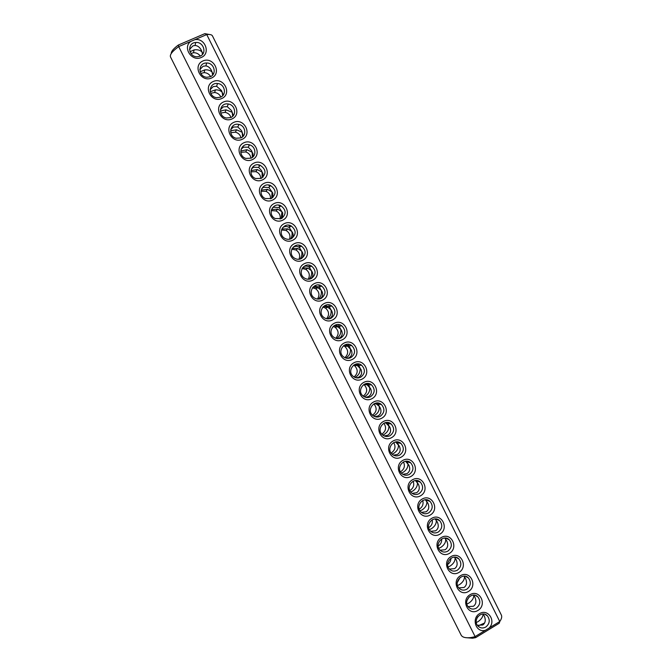 <?xml version="1.0" encoding="UTF-8"?>
<svg xmlns="http://www.w3.org/2000/svg" width="672" height="672" viewBox="0 0 672 672"><rect width="100%" height="100%" fill="white"/><g stroke="black" fill="none" stroke-linecap="round" stroke-linejoin="round"><path stroke-width="1.01" d="M489.115 628.034L485.52 630.235C476.221 633.352 470.929 618.635 479.556 613.628C487.998 608.32 496.406 621.029 489.115 628.034L499.758 621.533C501.614 618.878 502.144 616.703 501.337 615.006L212.453 35.893C211.814 34.684 209.908 34.247 206.749 34.566L499.758 621.533L499.229 623.246L475.642 637.652L472.559 638.215L465.746 637.661M209.261 34.474L204.842 33.65L178.332 45.032C173.494 48.628 171.142 51.45 171.268 53.5M194.788 39.707L190.747 41.437C182.213 47.418 191.848 62.118 201.23 57.473C211.042 53.76 205.17 37.548 194.788 39.707L206.749 34.566L204.842 33.65M485.52 630.235L474.793 636.779L470.686 637.585C465.57 638.165 462.386 637.35 461.152 635.124L170.486 56.91C169.655 54.642 172.393 51.206 178.702 46.62L475.642 637.652M190.747 41.437L178.702 46.62L178.332 45.032M477.96 610.445C468.392 616.35 460.379 600.365 470.064 594.661C479.648 588.832 487.586 604.733 477.96 610.445M458.942 572.443C449.299 578.273 441.235 562.195 451.004 556.576C460.656 550.813 468.644 566.815 458.942 572.443M449.4 553.367C439.715 559.154 431.626 543.026 441.428 537.44C451.122 531.728 459.136 547.764 449.4 553.367M439.816 534.223C430.097 539.977 421.991 523.807 431.827 518.263C441.554 512.576 449.593 528.671 439.816 534.223M430.214 515.029C420.454 520.741 412.322 504.521 422.201 499.019C431.97 493.374 440.026 509.51 430.214 515.029M410.911 476.473C401.083 482.11 392.902 465.797 402.856 460.362C412.7 454.801 420.806 471.03 410.911 476.473M391.507 437.69C381.595 443.243 373.363 426.829 383.393 421.487C393.313 415.993 401.47 432.323 391.507 437.69M371.977 398.672C361.998 404.149 353.716 387.643 363.821 382.368C373.817 376.967 382.024 393.389 371.977 398.672M468.468 591.469C458.858 597.341 450.82 581.305 460.547 575.644C470.165 569.848 478.128 585.799 468.468 591.469M420.58 495.776C410.785 501.455 402.629 485.184 412.541 479.724C422.344 474.113 430.424 490.3 420.58 495.776M401.226 457.111C391.356 462.706 383.149 446.342 393.137 440.95C403.024 435.431 411.146 451.71 401.226 457.111M381.755 418.211C371.809 423.721 363.552 407.266 373.624 401.957C383.586 396.514 391.759 412.885 381.755 418.211M362.174 379.075C352.153 384.51 343.846 367.954 353.993 362.729C364.031 357.361 372.254 373.834 362.174 379.075M352.338 359.428C342.275 364.82 333.942 348.214 344.131 343.031C354.211 337.705 362.46 354.228 352.338 359.428M342.476 339.713C332.371 345.072 324.013 328.415 334.244 323.266C344.358 317.982 352.632 334.555 342.476 339.713M322.661 300.115C312.472 305.39 304.072 288.632 314.378 283.576C324.576 278.368 332.892 295.042 322.661 300.115M302.719 260.282C292.463 265.474 284.004 248.615 294.395 243.634C304.668 238.518 313.043 255.284 302.719 260.282M282.668 220.206C272.32 225.313 263.819 208.354 274.285 203.465C284.642 198.433 293.068 215.3 282.668 220.206M232 118.961C221.449 123.85 212.814 106.638 223.49 101.968C234.058 97.146 242.6 114.274 232 118.961M211.512 78.036C200.886 82.832 192.192 65.512 202.961 60.934C213.604 56.204 222.205 73.433 211.512 78.036M332.581 319.939C322.434 325.256 314.059 308.549 324.324 303.45C334.48 298.208 342.779 314.824 332.581 319.939M312.707 280.224C302.484 285.457 294.05 268.649 304.399 263.634C314.639 258.476 322.98 275.192 312.707 280.224M292.706 240.274C282.408 245.423 273.924 228.514 284.357 223.583C294.672 218.501 303.064 235.326 292.706 240.274M272.597 200.08C262.214 205.145 253.68 188.135 264.188 183.288C274.588 178.298 283.03 195.216 272.597 200.08M262.492 179.894C252.067 184.909 243.508 167.849 254.058 163.044C264.499 158.096 272.975 175.073 262.492 179.894M252.353 159.642C241.895 164.623 233.31 147.504 243.902 142.75C254.377 137.844 262.878 154.862 252.353 159.642M242.189 139.331C231.689 144.27 223.079 127.1 233.713 122.388C244.23 117.524 252.756 134.602 242.189 139.331M221.768 98.532C211.184 103.379 202.524 86.108 213.242 81.48C223.843 76.709 232.42 93.887 221.768 98.532M190.915 53.474L193.486 52.744C196.316 52.634 198.593 53.752 200.306 56.087M477.893 616.552L476.885 618.19M469.19 596.828L466.922 600.667M460.135 577.483L457.254 582.649M450.937 558.222C450.912 560.885 449.82 562.96 447.67 564.438M441.63 538.986C441.874 542.044 440.74 544.404 438.22 546.059L438.152 546.092M432.222 519.742C432.793 523.076 431.693 525.664 428.929 527.512L428.669 527.646M422.722 500.489C423.654 504.05 422.621 506.856 419.605 508.906L419.219 509.116M413.137 481.211C414.473 484.974 413.515 487.99 410.264 490.258L409.802 490.493M403.46 461.908C405.241 465.839 404.384 469.056 400.89 471.551L400.42 471.786M393.7 442.579C395.959 446.645 395.22 450.047 391.49 452.785L391.07 453.004M383.838 423.234C386.627 427.375 386.039 430.962 382.066 433.978L381.763 434.129M373.884 403.864C377.252 408.047 376.824 411.793 372.616 415.111L372.49 415.178M363.838 384.485L364.106 384.678C367.777 388.802 367.5 392.616 363.25 396.119M353.699 365.106L354.505 365.618C358.21 369.566 358.067 373.346 354.06 376.967M343.476 345.736L344.854 346.5C348.583 350.238 348.6 353.968 344.896 357.689M333.186 326.382L335.168 327.314C338.898 330.809 339.091 334.471 335.748 338.285M322.846 307.062L325.441 308.078C329.146 311.304 329.532 314.857 326.609 318.746M312.472 287.759L315.672 288.767C319.318 291.707 319.914 295.142 317.444 299.057M302.106 268.489L305.852 269.405C309.431 272.042 310.22 275.327 308.238 279.241M291.757 249.22L295.974 249.976C299.468 252.319 300.46 255.427 298.956 259.291M281.45 229.942L286.054 230.488C289.447 232.546 290.623 235.46 289.582 239.232M271.202 210.63L276.066 210.932C279.359 212.722 280.703 215.435 280.098 219.072M261.005 191.268L266.011 191.318C269.22 192.847 270.715 195.359 270.497 198.845M250.866 171.839L255.889 171.654C259.014 172.939 260.644 175.241 260.786 178.559M240.778 152.334L245.7 151.931C248.741 152.981 250.496 155.081 250.958 158.231M230.74 132.745L235.427 132.157C238.409 132.98 240.274 134.887 241.03 137.861M220.735 113.064L225.07 112.342C228.001 112.946 229.975 114.652 230.992 117.466M210.764 93.29L214.628 92.492C217.526 92.87 219.601 94.382 220.861 97.037M200.827 73.424L204.095 72.626C206.959 72.761 209.143 74.08 210.63 76.574M478.657 625.64L484.638 622.978M200.071 56.196L197.383 56.767C188.378 57.288 186.69 42.815 195.712 42.487C203.507 41.513 207.304 53.466 200.071 56.196M485.772 627.035C482.882 628.564 480.287 628.228 477.977 626.018C472.038 620.054 481.874 609.563 487.427 615.896C490.283 620.021 489.728 623.734 485.772 627.035M476.322 608.152C473.441 609.655 470.845 609.319 468.535 607.144C462.538 601.196 472.324 590.663 477.952 596.971C480.858 601.112 480.312 604.834 476.322 608.152M457.338 570.217C454.49 571.687 451.903 571.36 449.576 569.226C443.436 563.346 453.121 552.703 458.892 558.944C461.924 563.119 461.404 566.874 457.338 570.217M447.804 551.166C444.973 552.619 442.386 552.292 440.059 550.192C433.843 544.345 443.47 533.644 449.316 539.843C452.416 544.034 451.903 547.814 447.804 551.166M438.245 532.064C435.422 533.492 432.852 533.165 430.517 531.098C424.225 525.302 433.776 514.525 439.715 520.691C442.873 524.899 442.386 528.688 438.245 532.064M428.652 512.904C425.855 514.307 423.293 513.996 420.958 511.955C414.582 506.201 424.049 495.356 430.08 501.472C433.314 505.697 432.835 509.502 428.652 512.904M409.391 474.415C406.644 475.768 404.099 475.474 401.755 473.516C395.203 467.872 404.485 456.851 410.701 462.857C414.095 467.116 413.658 470.963 409.391 474.415M390.012 435.7C387.324 437.002 384.804 436.724 382.469 434.86C375.724 429.358 384.754 418.135 391.18 423.998C394.775 428.291 394.38 432.188 390.012 435.7M370.516 396.749C367.903 398.009 365.425 397.757 363.098 396.001C356.135 390.667 364.854 379.21 371.524 384.888C375.337 389.206 375.001 393.162 370.516 396.749M466.847 589.21C463.982 590.705 461.387 590.369 459.068 588.21C452.995 582.296 462.739 571.712 468.434 577.987C471.4 582.145 470.87 585.883 466.847 589.21M419.034 493.685C416.262 495.071 413.708 494.76 411.365 492.761C404.905 487.057 414.288 476.129 420.403 482.194C423.721 486.436 423.259 490.266 419.034 493.685M399.714 455.087C396.992 456.414 394.464 456.128 392.129 454.213C385.476 448.636 394.64 437.522 400.957 443.461C404.452 447.728 404.032 451.609 399.714 455.087M380.276 416.254C377.622 417.53 375.127 417.27 372.792 415.456C365.946 410.038 374.825 398.698 381.368 404.477C385.064 408.778 384.703 412.709 380.276 416.254M360.73 377.194C358.151 378.42 355.706 378.185 353.38 376.488C346.307 371.263 354.841 359.671 361.628 365.24C365.568 369.575 365.266 373.556 360.73 377.194M350.91 357.58C348.382 358.772 345.962 358.554 343.652 356.924C336.445 351.817 344.77 340.082 351.7 345.534C355.774 349.868 355.513 353.884 350.91 357.58M341.065 337.898C338.587 339.066 336.193 338.864 333.9 337.31C326.567 332.338 334.656 320.443 341.729 325.76C345.954 330.103 345.736 334.152 341.065 337.898M321.283 298.376C318.923 299.468 316.613 299.317 314.353 297.923C306.751 293.269 314.269 281.022 321.636 286.012C326.214 290.354 326.096 294.479 321.283 298.376M301.384 258.611C299.166 259.627 296.965 259.535 294.773 258.334C286.868 254.092 293.647 241.433 301.35 246.002C306.356 250.328 306.365 254.528 301.384 258.611M281.366 218.618L275.176 218.534C266.952 214.822 272.765 201.709 280.837 205.733C286.356 209.983 286.532 214.284 281.366 218.618M230.79 117.558L226.372 118.012C217.426 116.466 219.374 102.211 228.278 104C235.15 104.773 237.056 115.097 230.79 117.558M210.344 76.709L207.018 77.28C197.971 77.045 197.61 62.563 206.657 63.008C214.158 62.714 217.216 74.088 210.344 76.709M331.187 318.167C328.768 319.292 326.416 319.124 324.131 317.646C316.672 312.816 324.492 300.754 331.708 305.92C336.101 310.262 335.924 314.345 331.187 318.167M311.346 278.527C309.053 279.577 306.793 279.46 304.567 278.158C296.814 273.689 303.988 261.248 311.522 266.036C316.302 270.379 316.243 274.537 311.346 278.527M291.388 238.644C289.254 239.61 287.12 239.551 284.978 238.459C276.914 234.461 283.24 221.584 291.127 225.901C296.369 230.194 296.461 234.444 291.388 238.644M271.312 198.526L265.39 198.551C256.998 195.166 262.231 181.818 270.48 185.497C276.301 189.697 276.578 194.04 271.312 198.526M261.223 178.374L255.604 178.508C247.061 175.501 251.614 161.91 260.047 165.203C266.213 169.327 266.608 173.712 261.223 178.374M251.11 158.164L245.834 158.416C237.14 155.828 240.937 141.994 249.539 144.858C255.788 146.353 256.897 155.812 251.11 158.164M240.962 137.894L236.09 138.247C227.254 136.147 230.185 122.094 238.955 124.454C245.507 125.622 246.977 135.492 240.962 137.894M220.576 97.163L216.678 97.692C207.656 96.768 208.505 82.37 217.51 83.521C224.7 83.807 227.136 94.626 220.576 97.163M189.504 49.493L192.881 45.889L195.065 45.469C197.66 45.662 199.727 47.216 201.281 50.123L202.012 51.954C200.096 50.106 197.467 49.417 194.107 49.888L189.974 51.719M202.978 53.752L202.012 51.954L202.49 54.398M483.109 614.006C483.034 616.829 481.32 619.382 477.968 621.676L476.297 622.49M473.76 595.106L473.794 595.316C473.819 598.231 472.122 600.86 468.712 603.187L466.906 604.036M468.098 606.614L473.432 606.262C476.162 604.229 476.624 601.138 474.818 596.996L473.642 595.106M464.352 576.148L464.461 576.66C464.528 579.659 462.848 582.322 459.43 584.648L457.514 585.514M458.766 587.874L464.024 587.479C466.771 585.463 467.258 582.406 465.469 578.315L464.066 576.139M454.877 557.138L455.104 557.953C455.204 561.036 453.541 563.741 450.114 566.059L448.132 566.933M449.434 569.075L454.591 568.638C457.355 566.639 457.859 563.615 456.103 559.583L454.448 557.13M445.41 538.205L445.721 539.188C445.864 542.354 444.217 545.101 440.773 547.42L438.749 548.276M440.093 550.225L445.133 549.746C447.905 547.756 448.434 544.774 446.704 540.8L444.78 538.062M435.733 518.944L436.313 520.372C436.489 523.622 434.86 526.411 431.416 528.721L429.374 529.57M430.76 531.325L435.649 530.796C438.438 528.822 438.984 525.874 437.279 521.959L435.061 518.935M426.056 499.758L426.871 501.497C427.09 504.84 425.477 507.662 422.024 509.972L420.008 510.796M421.428 512.375L426.132 511.787C428.929 509.83 429.5 506.923 427.829 503.059L425.275 499.766M416.312 480.514L417.404 482.572C417.665 485.999 416.069 488.872 412.6 491.173L410.651 491.954M412.096 493.366L416.59 492.727C419.404 490.787 419.992 487.914 418.354 484.109L415.43 480.539M406.493 461.21L407.912 463.596C408.215 467.107 406.627 470.014 403.158 472.315L401.31 473.054M402.788 474.298L407.022 473.617C409.844 471.694 410.458 468.854 408.845 465.108L405.527 461.269M396.589 441.857L398.387 444.562C398.74 448.165 397.169 451.114 393.683 453.398L391.994 454.087M393.49 455.171L397.421 454.448C400.26 452.533 400.898 449.736 399.311 446.048L395.539 441.958M386.593 422.461L387.853 423.427L388.836 425.468C389.231 429.156 387.677 432.146 384.182 434.431L382.696 435.053M384.224 435.977L387.794 435.221C390.65 433.322 391.306 430.559 389.752 426.93L385.484 422.612M376.513 403.015L378.185 404.149L379.26 406.325C379.697 410.105 378.16 413.129 374.657 415.414L373.43 415.943M374.976 416.707L378.143 415.934C381.007 414.053 381.688 411.331 380.167 407.761L379.26 406.325L375.346 403.242M366.332 383.544L368.483 384.804L369.659 387.122C370.129 390.986 368.617 394.061 365.106 396.337L364.207 396.74M365.761 397.345L368.458 396.598C371.339 394.733 372.036 392.045 370.549 388.534L367.038 384.762L365.131 383.855M356.068 364.048L358.739 365.4L360.024 367.861C360.545 371.826 359.041 374.934 355.522 377.21L355.009 377.454M356.572 377.899L358.747 377.202C361.645 375.354 362.368 372.708 360.906 369.256L357.286 365.476L354.841 364.459M345.71 344.543L348.953 345.92L350.364 348.55C350.927 352.598 349.44 355.757 345.912 358.025L345.845 358.058M347.399 358.336L349.012 357.748C351.918 355.916 352.657 353.304 351.229 349.919L347.5 346.122L344.476 345.064M335.278 325.038L339.125 326.374L340.679 329.179L337.672 326.718L334.051 325.685M338.243 338.654L339.242 338.234C342.166 336.42 342.93 333.85 341.527 330.523L340.679 329.179C341.284 333.077 339.956 336.193 336.706 338.537M324.778 305.55L329.255 306.76L330.96 309.758L327.802 307.264L323.593 306.331M329.087 318.839L329.448 318.671C332.388 316.873 333.169 314.336 331.8 311.069L330.96 309.758C331.607 313.429 330.473 316.47 327.566 318.889M314.244 286.07L319.334 287.078L321.216 290.27L317.89 287.742L313.118 286.994M319.889 298.897C322.627 297.083 323.35 294.638 322.048 291.564L321.216 290.27C321.88 293.698 320.947 296.638 318.419 299.099M303.694 266.608C305.794 265.759 307.684 265.994 309.364 267.322L311.447 270.732L307.927 268.17L302.652 267.674M310.649 278.821C312.908 276.99 313.446 274.714 312.253 271.992L311.447 270.732C312.11 273.899 311.38 276.713 309.238 279.174M293.16 247.153L293.538 246.952C295.638 246.002 297.57 246.179 299.342 247.489L301.644 251.135L297.906 248.548L292.211 248.354M301.333 258.636C303.148 256.838 303.517 254.747 302.442 252.37L301.644 251.135C302.299 254.041 301.753 256.696 299.998 259.123M282.652 227.682L283.609 227.111C285.617 226.204 287.507 226.363 289.262 227.581L291.808 231.479L287.843 228.866L281.82 229.009M291.925 238.35C293.328 236.636 293.555 234.755 292.597 232.688L291.808 231.479C292.446 234.116 292.06 236.611 290.665 238.946M272.185 208.177L273.647 207.22L279.124 207.598L281.946 211.764L277.712 209.135L271.471 209.622M282.408 217.988L282.727 212.948L281.946 211.764L281.24 218.669M261.752 188.63L263.659 187.261L268.909 187.547L272.059 191.999L267.523 189.353L261.181 190.184M272.79 197.56L272.824 193.15L272.059 191.999L271.715 198.316M251.37 169.008L253.638 167.244L258.619 167.42L261.517 170.554L262.139 172.166L257.258 169.529L250.933 170.671M263.071 177.097L262.895 173.3L262.139 172.166L262.088 177.887M241.021 149.31L243.583 147.168L248.254 147.218L251.555 150.629L252.193 152.284L246.935 149.663L240.719 151.066M253.252 156.593L252.932 153.384L252.193 152.284L252.361 157.408M230.698 129.528L233.503 127.033L237.804 126.958L241.559 130.654L242.214 132.334L236.527 129.755L231.966 130.536L230.538 131.384M243.34 136.063L242.214 132.334L242.542 136.886M220.391 109.662L223.398 106.84L227.262 106.638L231.538 110.611L232.21 112.325L226.036 109.813L221.995 110.628L220.382 111.602M233.352 115.517L232.21 112.325L232.638 116.323M210.092 89.695L213.259 86.587L216.619 86.276L221.483 90.51L222.172 92.266C220.567 90.594 218.333 89.788 215.468 89.855L210.235 91.728M223.289 94.945L222.172 92.266L222.659 95.718M199.802 69.636L203.087 66.268L205.892 65.881C208.202 66.276 210.042 67.771 211.394 70.35L212.108 72.139C210.361 70.375 207.934 69.628 204.826 69.88L200.105 71.77M213.167 74.357L212.108 72.139L212.604 75.079M477.414 625.313L482.807 624.994C485.528 622.944 485.974 619.819 484.134 615.619L483.168 614.006M193.486 52.744L194.107 49.888M472.559 638.215L470.686 637.585M395.06 442.067L396.052 442.302M384.636 422.873L386.417 423.175M374.128 403.729L376.74 403.998M364.106 384.678L367.038 384.762M354.505 365.618L357.286 365.476M344.854 346.5L347.5 346.122M335.168 327.314L337.672 326.718M325.441 308.078L327.802 307.264M315.672 288.767L317.89 287.742M305.852 269.405L307.927 268.17M295.974 249.976L297.906 248.548M286.054 230.488L287.843 228.866M276.066 210.932L277.712 209.135M266.011 191.318L267.523 189.353M255.889 171.654L257.258 169.529M245.7 151.931L246.935 149.663M235.427 132.157L236.527 129.755M225.07 112.342L226.036 109.813M214.628 92.492L215.468 89.855M204.095 72.626L204.826 69.88M195.065 45.469L195.712 42.487M485.075 614.359L487.427 615.896M475.356 595.375L477.952 596.971M455.75 557.248L458.892 558.944M445.847 538.121L449.316 539.843M435.859 518.952L439.715 520.691M426.182 499.901L430.08 501.472M407.089 461.79L410.701 462.857M387.853 423.427L391.18 423.998M368.483 384.804L371.524 384.888M465.587 576.341L468.434 577.987M416.648 480.875L420.403 482.194M397.488 442.638L400.957 443.461M378.185 404.149L381.368 404.477M358.739 365.4L361.628 365.24M348.953 345.92L351.7 345.534M339.125 326.374L341.729 325.76M319.334 287.078L321.636 286.012M299.342 247.489L301.35 246.002M279.124 207.598L280.837 205.733M227.262 106.638L228.278 104M205.892 65.881L206.657 63.008M329.255 306.76L331.708 305.92M309.364 267.322L311.522 266.036M289.262 227.581L291.127 225.901M268.909 187.547L270.48 185.497M258.619 167.42L260.047 165.203M248.254 147.218L249.539 144.858M237.804 126.958L238.955 124.454M216.619 86.276L217.51 83.521M407.207 461.824L406.913 461.236M397.622 442.672L397.228 441.882M388.013 423.452L387.526 422.47M378.37 404.166L377.79 403.007M368.684 384.812L368.021 383.485M358.966 365.383L358.226 363.905M349.213 345.887L348.407 344.266M339.419 326.306L338.554 324.576M329.591 306.65L328.675 304.819M319.712 286.902L318.763 285.004M309.792 267.07L308.826 265.129M299.821 247.136L298.855 245.204M289.8 227.094L288.859 225.212M279.72 206.942L278.83 205.162M269.581 186.673L268.766 185.044M259.367 166.261L258.678 164.875M249.085 145.698L248.556 144.64M238.72 124.967L238.409 124.354"/></g></svg>
